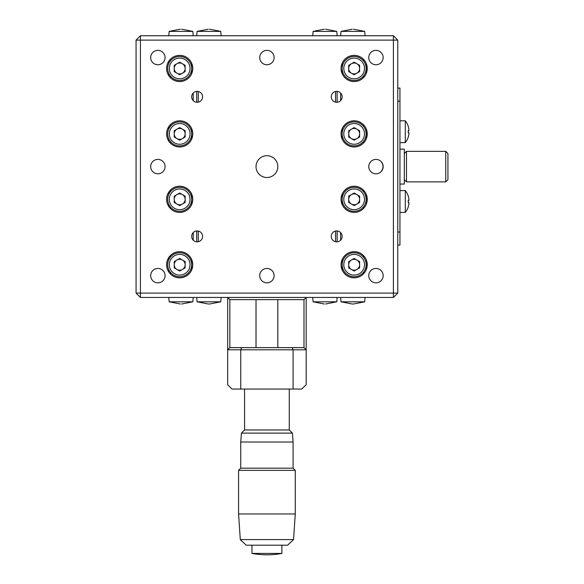 <?xml version="1.0" encoding="UTF-8"?>
<svg xmlns="http://www.w3.org/2000/svg" width="584" height="584" viewBox="0 0 584 584"><rect width="100%" height="100%" fill="white"/><g stroke="black" fill="none" stroke-linecap="round" stroke-linejoin="round"><path stroke-width="0.88" d="M375.965 282.846A7.198 7.198 0 0 0 383.162 275.648A7.198 7.198 0 0 0 375.965 268.45A7.198 7.198 0 0 0 368.767 275.648A7.198 7.198 0 0 0 375.965 282.846M366.365 263.654L367.197 263.654M366.365 69.554L367.197 69.554M336.705 241.842A5.453 5.453 0 0 0 342.158 236.389A5.453 5.453 0 0 0 336.705 230.936A5.453 5.453 0 0 0 331.259 236.389A5.453 5.453 0 0 0 336.705 241.842M266.917 177.507A10.906 10.906 0 0 0 277.823 166.601A10.906 10.906 0 0 0 266.917 155.702A10.906 10.906 0 0 0 256.018 166.601A10.906 10.906 0 0 0 266.917 177.507M266.917 64.758A7.198 7.198 0 0 0 274.115 57.56A7.198 7.198 0 0 0 266.917 50.363A7.198 7.198 0 0 0 259.719 57.56A7.198 7.198 0 0 0 266.917 64.758M266.917 282.846A7.198 7.198 0 0 0 274.115 275.648A7.198 7.198 0 0 0 266.917 268.45A7.198 7.198 0 0 0 259.719 275.648A7.198 7.198 0 0 0 266.917 282.846M197.129 241.842A5.453 5.453 0 0 0 202.582 236.389A5.453 5.453 0 0 0 197.129 230.936A5.453 5.453 0 0 0 191.676 236.389A5.453 5.453 0 0 0 197.129 241.842M197.129 102.266A5.453 5.453 0 0 0 202.582 96.813A5.453 5.453 0 0 0 197.129 91.359A5.453 5.453 0 0 0 191.676 96.813A5.453 5.453 0 0 0 197.129 102.266M336.705 102.266A5.453 5.453 0 0 0 342.158 96.813A5.453 5.453 0 0 0 336.705 91.359A5.453 5.453 0 0 0 331.259 96.813A5.453 5.453 0 0 0 336.705 102.266M354.152 81.548A13.089 13.089 0 0 0 367.241 68.459A13.089 13.089 0 0 0 354.152 55.378A13.089 13.089 0 0 0 341.071 68.459A13.089 13.089 0 0 0 354.152 81.548M179.682 81.548A13.089 13.089 0 0 0 192.771 68.459A13.089 13.089 0 0 0 179.682 55.378A13.089 13.089 0 0 0 166.601 68.459A13.089 13.089 0 0 0 179.682 81.548M354.152 146.978A13.089 13.089 0 0 0 367.241 133.889A13.089 13.089 0 0 0 354.152 120.8A13.089 13.089 0 0 0 341.071 133.889A13.089 13.089 0 0 0 354.152 146.978M179.682 146.978A13.089 13.089 0 0 0 192.771 133.889A13.089 13.089 0 0 0 179.682 120.8A13.089 13.089 0 0 0 166.601 133.889A13.089 13.089 0 0 0 179.682 146.978M354.152 212.401A13.089 13.089 0 0 0 367.241 199.319A13.089 13.089 0 0 0 354.152 186.23A13.089 13.089 0 0 0 341.071 199.319A13.089 13.089 0 0 0 354.152 212.401M179.682 212.401A13.089 13.089 0 0 0 192.771 199.319A13.089 13.089 0 0 0 179.682 186.23A13.089 13.089 0 0 0 166.601 199.319A13.089 13.089 0 0 0 179.682 212.401M354.152 277.831A13.089 13.089 0 0 0 367.241 264.742A13.089 13.089 0 0 0 354.152 251.66A13.089 13.089 0 0 0 341.071 264.742A13.089 13.089 0 0 0 354.152 277.831M179.682 277.831A13.089 13.089 0 0 0 192.771 264.742A13.089 13.089 0 0 0 179.682 251.66A13.089 13.089 0 0 0 166.601 264.742A13.089 13.089 0 0 0 179.682 277.831M157.877 64.758A7.198 7.198 0 0 0 165.075 57.56A7.198 7.198 0 0 0 157.877 50.363A7.198 7.198 0 0 0 150.679 57.56A7.198 7.198 0 0 0 157.877 64.758M157.877 173.798A7.198 7.198 0 0 0 165.075 166.601A7.198 7.198 0 0 0 157.877 159.403A7.198 7.198 0 0 0 150.679 166.601A7.198 7.198 0 0 0 157.877 173.798M157.877 282.846A7.198 7.198 0 0 0 165.075 275.648A7.198 7.198 0 0 0 157.877 268.45A7.198 7.198 0 0 0 150.679 275.648A7.198 7.198 0 0 0 157.877 282.846M375.965 64.758A7.198 7.198 0 0 0 383.162 57.56A7.198 7.198 0 0 0 375.965 50.363A7.198 7.198 0 0 0 368.767 57.56A7.198 7.198 0 0 0 375.965 64.758M381.14 161.607C383.651 164.922 383.651 168.25 381.14 171.601M375.965 173.798A7.198 7.198 0 0 0 383.162 166.601A7.198 7.198 0 0 0 375.965 159.403A7.198 7.198 0 0 0 368.767 166.601A7.198 7.198 0 0 0 375.965 173.798M168.783 271.976L168.783 269.742M168.783 259.749L168.783 257.507M168.783 206.546L168.783 204.312M168.783 194.319L168.783 192.085M168.783 141.124L168.783 138.89M168.783 128.889L168.783 126.655M168.783 75.694L168.783 73.46M168.783 63.466L168.783 61.232M366.365 63.765L366.365 73.161M366.365 129.188L366.365 138.59M366.365 194.618L366.365 204.013M366.365 260.048L366.365 269.443M136.065 293.095L393.412 293.095L393.412 40.114L397.77 40.114L397.77 293.095L393.412 297.453L140.43 297.453L136.065 293.095L136.065 40.114L140.43 40.114L140.43 297.453M397.77 293.095L393.412 293.095L393.412 297.453M393.412 35.748L393.412 40.114L140.43 40.114L140.43 35.748L393.412 35.748L397.77 40.114M140.43 35.748L136.065 40.114M399.952 184.048L404.318 184.048L404.318 149.154L399.952 149.154M445.753 151.336L447.935 153.519L447.935 179.69L445.753 181.872L445.753 151.336L406.493 151.336L406.493 181.872L445.753 181.872M340.633 297.453L341.012 301.818L364.679 301.818L353.481 304.008M353.481 29.2L364.679 31.39L341.012 31.39L340.633 35.748M340.633 93.031L340.633 100.601M340.633 232.607L340.633 240.177M342.202 63.138L342.202 67.437M342.202 69.481L342.202 73.788M342.202 128.56L342.202 132.867M342.202 134.911L342.202 139.218M342.202 193.99L342.202 198.297M342.202 200.341L342.202 204.641M342.202 259.413L342.202 263.72M342.202 265.764L342.202 270.071M363.489 273.911L363.489 272.275M363.489 257.208L363.489 255.573M363.489 208.488L363.489 206.846M363.489 191.786L363.489 190.143M363.489 143.058L363.489 141.423M363.489 126.356L363.489 124.72M363.489 77.635L363.489 75.993M363.489 60.933L363.489 59.291M324.295 304.008L313.097 301.818L336.764 301.818L325.565 304.008M325.565 29.2L336.764 31.39L313.097 31.39L324.295 29.2M335.574 241.725L335.574 231.06M335.574 102.149L335.574 91.484M337.143 241.827L337.143 230.957M337.143 102.251L337.143 91.381M196.698 297.453L197.078 301.818L220.737 301.818L209.547 304.008M209.547 29.2L220.737 31.39L197.078 31.39L196.698 35.748M196.698 91.381L196.698 102.251M196.698 230.957L196.698 241.827M198.268 91.484L198.268 102.149M198.268 231.06L198.268 241.725M180.354 304.008L169.163 301.818L192.822 301.818L181.631 304.008M181.631 29.2L192.822 31.39L169.163 31.39L180.354 29.2M170.353 141.423L170.353 143.058M170.353 190.143L170.353 191.786M170.353 75.993L170.353 77.635M170.353 124.72L170.353 126.356M170.353 59.291L170.353 60.933M170.353 272.275L170.353 273.911M170.353 206.846L170.353 208.488M170.353 255.573L170.353 257.208M191.632 270.071L191.632 265.764M191.632 263.72L191.632 259.413M191.632 204.641L191.632 200.341M191.632 198.297L191.632 193.99M191.632 139.218L191.632 134.911M191.632 132.867L191.632 128.56M191.632 73.788L191.632 69.481M191.632 67.437L191.632 63.138M193.209 240.177L193.209 232.607M193.209 100.601L193.209 93.031M397.77 88.089L399.952 88.089L399.952 101.178L397.77 101.178M399.952 101.178L399.952 245.112L397.77 245.112M399.952 232.031L397.77 232.031M399.952 212.401L405.289 212.401L405.289 190.596L399.952 190.596M405.289 212.401A17.447 17.447 0 0 0 408.26 206.889L408.223 206.875A17.41 17.41 0 0 0 408.895 203.984L408.895 202.677L408.223 202.677A17.067 14.782 -90 0 0 408.26 201.495A17.067 14.782 -90 0 0 408.223 200.319L408.895 200.319L408.895 199.013A17.41 17.41 0 0 0 408.223 196.122L408.26 196.1A17.447 17.447 0 0 0 405.289 190.596M408.895 200.319L408.223 200.319L408.895 200.319M399.952 142.613L405.289 142.613L405.289 120.8L399.952 120.8M405.289 142.613A17.447 17.447 0 0 0 408.26 137.101L408.223 137.079A17.41 17.41 0 0 0 408.895 134.196L408.895 132.889L408.223 132.889A17.067 14.782 -90 0 0 408.26 131.707A17.067 14.782 -90 0 0 408.223 130.531L408.895 130.531L408.895 129.225A17.41 17.41 0 0 0 408.223 126.334L408.26 126.312A17.447 17.447 0 0 0 405.289 120.8M408.895 130.531L408.223 130.531L408.895 130.531M179.682 276.736A11.994 11.994 0 0 1 167.688 264.742A11.994 11.994 0 0 1 179.682 252.748A11.994 11.994 0 0 1 191.676 264.742A11.994 11.994 0 0 1 179.682 276.736M182.412 260.019A5.453 5.453 0 0 0 174.229 264.742A5.453 5.453 0 0 0 182.412 269.465A5.453 5.453 0 0 0 182.412 260.019M179.682 271.034L174.229 267.888L174.229 261.596L179.682 258.449L185.135 261.596L185.135 267.888L179.682 271.034M179.682 211.313A11.994 11.994 0 0 1 167.688 199.319A11.994 11.994 0 0 1 179.682 187.318A11.994 11.994 0 0 1 191.676 199.319A11.994 11.994 0 0 1 179.682 211.313M182.412 194.596A5.453 5.453 0 0 0 174.229 199.319A5.453 5.453 0 0 0 182.412 204.035A5.453 5.453 0 0 0 182.412 194.596M179.682 205.612L174.229 202.466L174.229 196.166L179.682 193.019L185.135 196.166L185.135 202.466L179.682 205.612M179.682 145.883A11.994 11.994 0 0 1 167.688 133.889A11.994 11.994 0 0 1 179.682 121.895A11.994 11.994 0 0 1 191.676 133.889A11.994 11.994 0 0 1 179.682 145.883M182.412 129.166A5.453 5.453 0 0 0 174.229 133.889A5.453 5.453 0 0 0 182.412 138.612A5.453 5.453 0 0 0 182.412 129.166M179.682 140.182L174.229 137.036L174.229 130.743L179.682 127.597L185.135 130.743L185.135 137.036L179.682 140.182M179.682 80.461A11.994 11.994 0 0 1 167.688 68.459A11.994 11.994 0 0 1 179.682 56.465A11.994 11.994 0 0 1 191.676 68.459A11.994 11.994 0 0 1 179.682 80.461M182.412 63.744A5.453 5.453 0 0 0 174.229 68.459A5.453 5.453 0 0 0 182.412 73.183A5.453 5.453 0 0 0 182.412 63.744M179.682 74.759L174.229 71.613L174.229 65.313L179.682 62.167L185.135 65.313L185.135 71.613L179.682 74.759M354.152 80.461A11.994 11.994 0 0 1 342.158 68.459A11.994 11.994 0 0 1 354.152 56.465A11.994 11.994 0 0 1 366.153 68.459A11.994 11.994 0 0 1 354.152 80.461M356.882 63.744A5.453 5.453 0 0 0 348.706 68.459A5.453 5.453 0 0 0 356.882 73.183A5.453 5.453 0 0 0 356.882 63.744M354.152 74.759L348.706 71.613L348.706 65.313L354.152 62.167L359.605 65.313L359.605 71.613L354.152 74.759M354.152 145.883A11.994 11.994 0 0 1 342.158 133.889A11.994 11.994 0 0 1 354.152 121.895A11.994 11.994 0 0 1 366.153 133.889A11.994 11.994 0 0 1 354.152 145.883M356.882 129.166A5.453 5.453 0 0 0 348.706 133.889A5.453 5.453 0 0 0 356.882 138.612A5.453 5.453 0 0 0 356.882 129.166M354.152 140.182L348.706 137.036L348.706 130.743L354.152 127.597L359.605 130.743L359.605 137.036L354.152 140.182M354.152 211.313A11.994 11.994 0 0 1 342.158 199.319A11.994 11.994 0 0 1 354.152 187.318A11.994 11.994 0 0 1 366.153 199.319A11.994 11.994 0 0 1 354.152 211.313M356.882 194.596A5.453 5.453 0 0 0 348.706 199.319A5.453 5.453 0 0 0 356.882 204.035A5.453 5.453 0 0 0 356.882 194.596M354.152 205.612L348.706 202.466L348.706 196.166L354.152 193.019L359.605 196.166L359.605 202.466L354.152 205.612M354.152 276.736A11.994 11.994 0 0 1 342.158 264.742A11.994 11.994 0 0 1 354.152 252.748A11.994 11.994 0 0 1 366.153 264.742A11.994 11.994 0 0 1 354.152 276.736M356.882 260.019A5.453 5.453 0 0 0 348.706 264.742A5.453 5.453 0 0 0 356.882 269.465A5.453 5.453 0 0 0 356.882 260.019M354.152 271.034L348.706 267.888L348.706 261.596L354.152 258.449L359.605 261.596L359.605 267.888L354.152 271.034M277.823 299.636L229.848 299.636L229.848 347.619L303.994 347.619L303.994 299.636L277.823 299.636L277.823 347.619M244.572 389.054L244.572 429.97L289.262 429.97L292.416 433.116L241.426 433.116L240.747 442.015L240.747 468.185L238.571 470.361L238.571 513.978L295.27 513.978L295.27 470.361L238.571 470.361M292.416 433.116L293.088 442.015L240.747 442.015M293.088 442.015L293.088 468.185L240.747 468.185M240.287 539.579L246.2 545.193L287.635 545.193L293.555 539.579L240.287 539.579L238.571 513.978M281.729 553.435L251.959 553.435A82.877 82.877 0 0 0 281.882 553.435L281.729 553.435M292.19 347.619L293.088 349.794L240.747 349.794L240.747 389.054L232.023 389.054L227.665 384.688L227.665 349.794L229.848 347.619M306.177 384.688L301.811 389.054L293.088 389.054L293.088 349.794L306.177 349.794L306.177 384.688M241.652 347.619L240.747 349.794L227.665 349.794L227.665 297.453L229.848 299.636M303.994 299.636L306.177 297.453L306.177 349.794L303.994 347.619M240.747 389.054L293.088 389.054M179.682 254.383A10.359 10.359 0 0 0 169.323 264.742A10.359 10.359 0 0 0 179.682 275.101A10.359 10.359 0 0 0 190.041 264.742A10.359 10.359 0 0 0 179.682 254.383M179.682 188.953A10.359 10.359 0 0 0 169.323 199.319A10.359 10.359 0 0 0 179.682 209.678A10.359 10.359 0 0 0 190.041 199.319A10.359 10.359 0 0 0 179.682 188.953M179.682 123.531A10.359 10.359 0 0 0 169.323 133.889A10.359 10.359 0 0 0 179.682 144.248A10.359 10.359 0 0 0 190.041 133.889A10.359 10.359 0 0 0 179.682 123.531M179.682 58.101A10.359 10.359 0 0 0 169.323 68.459A10.359 10.359 0 0 0 179.682 78.825A10.359 10.359 0 0 0 190.041 68.459A10.359 10.359 0 0 0 179.682 58.101M354.152 58.101A10.359 10.359 0 0 0 343.793 68.459A10.359 10.359 0 0 0 354.152 78.825A10.359 10.359 0 0 0 364.511 68.459A10.359 10.359 0 0 0 354.152 58.101M354.152 123.531A10.359 10.359 0 0 0 343.793 133.889A10.359 10.359 0 0 0 354.152 144.248A10.359 10.359 0 0 0 364.511 133.889A10.359 10.359 0 0 0 354.152 123.531M354.152 188.953A10.359 10.359 0 0 0 343.793 199.319A10.359 10.359 0 0 0 354.152 209.678A10.359 10.359 0 0 0 364.511 199.319A10.359 10.359 0 0 0 354.152 188.953M354.152 254.383A10.359 10.359 0 0 0 343.793 264.742A10.359 10.359 0 0 0 354.152 275.101A10.359 10.359 0 0 0 364.511 264.742A10.359 10.359 0 0 0 354.152 254.383M404.318 179.69L406.493 181.872M404.318 153.519L406.493 151.336M352.21 29.2L341.012 31.39M364.679 31.39L365.058 35.748M352.846 304.008L352.21 304.008L352.846 304.008M341.012 301.818L352.21 304.008M364.679 301.818L365.058 297.453M313.097 301.818L312.717 297.453M313.097 31.39L312.717 35.748M336.764 31.39L337.143 35.748M336.764 301.818L337.143 297.453M208.269 29.2L197.078 31.39M220.737 31.39L221.124 35.748M208.911 304.008L208.269 304.008L208.911 304.008M197.078 301.818L208.269 304.008M220.737 301.818L221.124 297.453M169.163 301.818L168.783 297.453M169.163 31.39L168.783 35.748M192.822 31.39L193.209 35.748M192.822 301.818L193.209 297.453M256.018 299.636L256.018 347.619M289.262 389.054L289.262 429.97M293.088 468.185L295.27 470.361M293.555 539.579L295.27 513.978M281.882 545.193L281.882 553.435M251.959 545.193L251.959 553.435M244.572 429.97L241.426 433.116"/></g></svg>
